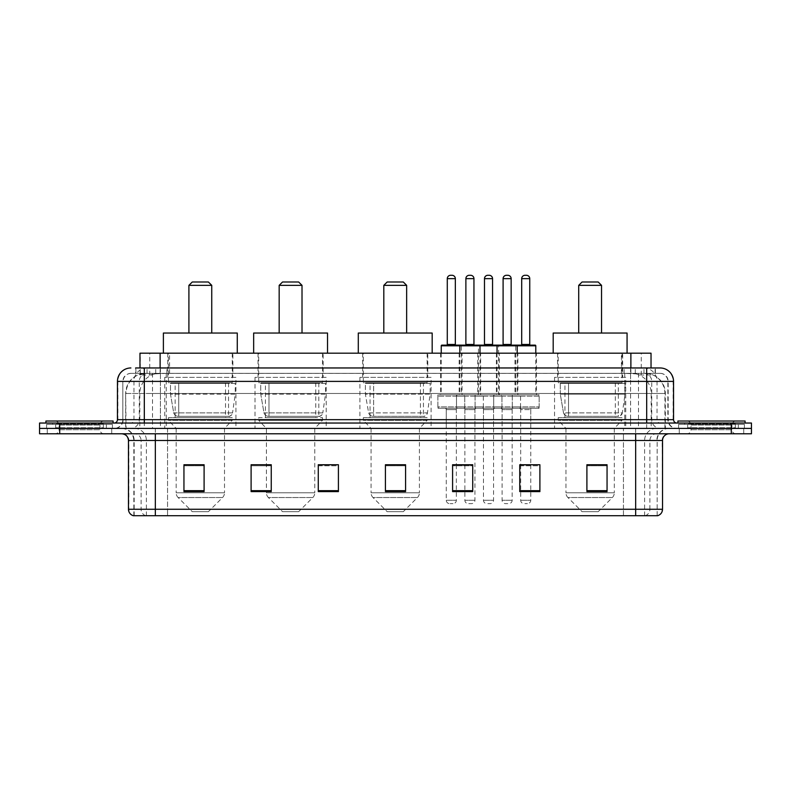 <?xml version="1.0" encoding="UTF-8"?>
<svg xmlns="http://www.w3.org/2000/svg" width="791" height="791" viewBox="0 0 791 791"><rect width="100%" height="100%" fill="white"/><g stroke="black" fill="none" stroke-linecap="round" stroke-linejoin="round"><path stroke-width="0.59" stroke-dasharray="3.96 2.97" d="M625.73 377.366L554.54 377.366L625.73 377.366L625.73 428.406L554.54 428.406L625.73 428.406M554.54 377.366L554.54 428.406M431.095 377.366L359.905 377.366L431.095 377.366L431.095 428.406L359.905 428.406L431.095 428.406M359.905 377.366L359.905 428.406M326.189 377.366L254.999 377.366L326.189 377.366L326.189 428.406L254.999 428.406L326.189 428.406M254.999 377.366L254.999 428.406M235.926 377.366L164.736 377.366L235.926 377.366L235.926 428.406L164.736 428.406L235.926 428.406M164.736 377.366L164.736 428.406M462.053 353.191L440.567 353.191L462.053 353.191L462.053 394.828L440.567 394.828L462.053 394.828M440.567 353.191L440.567 394.828M499.259 353.191L477.774 353.191L499.259 353.191L499.259 394.828L477.774 394.828L499.259 394.828M477.774 353.191L477.774 394.828M536.466 353.191L514.981 353.191L536.466 353.191L536.466 394.828L514.981 394.828L536.466 394.828M514.981 353.191L514.981 394.828M517.868 353.191L496.372 353.191L517.868 353.191L517.868 394.828L496.372 394.828L517.868 394.828M496.372 353.191L496.372 394.828M480.661 353.191L459.166 353.191L480.661 353.191L480.661 394.828L459.166 394.828L480.661 394.828M459.166 353.191L459.166 394.828M539.155 394.828L512.291 394.828L539.155 394.828L539.155 408.265L512.291 408.265L539.155 408.265M512.291 394.828L512.291 408.265M501.949 394.828L475.084 394.828L501.949 394.828L501.949 408.265L475.084 408.265L501.949 408.265M475.084 394.828L475.084 408.265M464.742 394.828L437.878 394.828L464.742 394.828L464.742 408.265L437.878 408.265L464.742 408.265M437.878 394.828L437.878 408.265M483.35 394.828L456.486 394.828L483.35 394.828L483.35 408.265L456.486 408.265L483.35 408.265M456.486 394.828L456.486 408.265M520.557 394.828L493.693 394.828L520.557 394.828L520.557 408.265L493.693 408.265L520.557 408.265M493.693 394.828L493.693 408.265M456.348 408.265L446.272 408.265L456.348 408.265L456.348 428.406L446.272 428.406L456.348 428.406M446.272 408.265L446.272 428.406M493.554 408.265L483.479 408.265L493.554 408.265L493.554 428.406L483.479 428.406L493.554 428.406M483.479 408.265L483.479 428.406M530.761 408.265L520.686 408.265L530.761 408.265L530.761 428.406L520.686 428.406L530.761 428.406M520.686 408.265L520.686 428.406M512.153 408.265L502.087 408.265L512.153 408.265L512.153 428.406L502.087 428.406L512.153 428.406M502.087 408.265L502.087 428.406M474.946 408.265L464.881 408.265L474.946 408.265L474.946 428.406L464.881 428.406L474.946 428.406M464.881 408.265L464.881 428.406M644.655 373.332L648.155 373.579C650.686 374.331 651.537 374.815 650.726 375.023L641.254 375.023L635.855 373.866L624.732 373.362L166.268 373.362L155.145 373.866L149.746 375.023L140.274 375.023L139.967 367.963L655.403 367.963L135.597 367.963L135.597 373.332L655.403 373.332L135.597 373.332M651.033 353.191L139.967 353.191M647.008 373.421A20.151 20.151 0 0 1 665.34 393.483L665.34 428.406L125.66 428.406L665.34 428.406M139.967 374.885L143.992 373.421L152.881 373.332L146.345 373.332M143.992 373.421A20.151 20.151 0 0 0 125.66 393.483L126.076 428.406M232.9 353.191L167.761 353.191L232.9 353.191L232.9 377.366L167.761 377.366L232.9 377.366M167.761 353.191L167.761 377.366M323.173 353.191L258.024 353.191L323.173 353.191L323.173 377.366L258.024 377.366L323.173 377.366M258.024 353.191L258.024 377.366M427.802 353.191L362.654 353.191L427.802 353.191L427.802 377.366L362.654 377.366L427.802 377.366M362.654 353.191L362.654 377.366M622.705 353.191L557.556 353.191L622.705 353.191L622.705 377.366L557.556 377.366L622.705 377.366M557.556 353.191L557.556 377.366M651.033 367.963L650.726 353.191M152.881 373.332L638.119 373.332M144.318 367.963L655.403 367.963L655.403 373.332M660.109 373.332L130.891 373.332L660.109 373.332A8.058 8.058 0 0 1 668.168 381.4L668.168 419.675L117.454 419.675M117.454 381.4L668.168 381.4L122.832 381.4L122.832 419.675A8.731 8.731 0 0 1 114.102 428.406L676.898 428.406L114.102 428.406M660.109 367.963L659.912 367.963A13.427 13.229 90 0 1 673.131 381.4L673.546 381.4M144.318 423.037L676.898 423.037L144.318 423.037M738.349 423.037L684.63 423.037L738.349 423.037L738.349 428.406L684.63 428.406L738.349 428.406L738.349 424.381L684.63 424.381L738.349 424.381M684.63 423.037L684.63 424.381M106.37 423.037L52.651 423.037L106.37 423.037L106.37 428.406L52.651 428.406L106.37 428.406L106.37 424.381L52.651 424.381L106.37 424.381M52.651 423.037L52.651 424.381M731.299 433.784L39.55 433.784L39.55 423.037L751.45 423.037L751.45 428.406L731.299 428.406L751.45 428.406L751.45 433.784L731.299 433.784L731.299 428.406L59.701 428.406L731.299 428.406L731.299 423.037M39.55 428.406L59.701 428.406L39.55 428.406M111.749 428.406L111.749 433.784L47.272 433.784L111.749 433.784L47.272 433.784L111.749 433.784L111.749 428.406L47.272 428.406L47.272 433.784L47.272 428.406L111.749 428.406M743.728 428.406L743.728 433.784L679.251 433.784L743.728 433.784L679.251 433.784L743.728 433.784L743.728 428.406L679.251 428.406L679.251 433.784L679.251 428.406L743.728 428.406M112.421 424.381L46.6 424.381L112.421 424.381L112.421 428.406L46.6 428.406L112.421 428.406M46.6 424.381L46.6 428.406M744.4 424.381L678.579 424.381L744.4 424.381L744.4 428.406L678.579 428.406L744.4 428.406M678.579 424.381L678.579 428.406M657.153 515.712L657.153 440.498L155.333 440.498L155.333 515.712L133.847 515.712L657.153 515.712L657.153 440.498A12.092 12.092 0 0 1 669.245 428.406L121.755 428.406L669.245 428.406M133.847 515.712L133.847 440.498L662.532 440.498M635.667 433.784L121.755 433.784L635.667 433.784M133.303 515.712L657.697 515.712M684.63 428.406L738.349 428.406L684.63 428.406M52.651 428.406L106.37 428.406L52.651 428.406M607.053 490.677L607.053 464.742L607.053 491.606L586.902 491.606L586.902 464.881L586.902 491.606L607.053 491.606L607.053 465.009L607.053 491.606L607.053 465.81L586.902 465.81L586.902 491.606L586.902 464.742L607.053 464.742L586.902 464.742L607.053 464.742L607.053 490.677L586.902 490.677M539.897 490.677L539.897 464.742L539.897 491.606L519.746 491.606L519.746 464.881L519.746 491.606L539.897 491.606L539.897 465.009L539.897 491.606L539.897 465.81L519.746 465.81L519.746 464.742L519.746 491.606L519.746 464.881L519.746 491.606L519.746 465.81L539.897 465.81L539.897 464.881L539.897 490.677L519.746 490.677L519.746 491.606L539.897 491.606L539.897 464.881L519.746 464.881L519.746 490.677M463.536 408.265L476.291 408.265L463.536 408.265A1.345 1.345 0 0 1 464.881 409.6L464.881 464.742L472.731 464.742L472.731 465.81L452.59 465.81L452.59 491.606L472.731 491.606L472.731 464.742L472.731 491.606L452.59 491.606L452.59 464.881L452.59 491.606L472.731 491.606L472.731 465.009L472.731 491.606L472.731 465.81L452.59 465.81L452.59 491.606L452.59 464.742L472.731 464.742L452.59 464.742L456.348 464.742L456.348 409.6L446.272 409.6L446.272 500.268A3.362 3.362 0 0 0 449.634 503.63L452.986 503.63L449.634 503.63M204.098 490.677L204.098 464.742L204.098 491.606L183.947 491.606L183.947 464.881L183.947 491.606L204.098 491.606L204.098 465.009L204.098 491.606L204.098 465.81L183.947 465.81L183.947 491.606L183.947 464.742L204.098 464.742L183.947 464.742L204.098 464.742L204.098 490.677L183.947 490.677M271.254 464.881L251.103 464.881L251.103 491.606L271.254 491.606L271.254 464.742L271.254 491.606L251.103 491.606L251.103 464.881L251.103 491.606L271.254 491.606L271.254 465.009L271.254 491.606L271.254 465.81L251.103 465.81L251.103 464.742L251.103 491.606L251.103 464.881L251.103 491.606L251.103 465.81L271.254 465.81L271.254 464.742L251.103 464.742L271.254 464.742L266.419 464.742L266.419 428.406L258.697 420.347L322.501 420.347L258.697 420.347L258.697 417.668L322.501 417.668L258.697 417.668M338.41 490.677L338.41 464.742L338.41 491.606L318.269 491.606L318.269 464.881L318.269 491.606L338.41 491.606L338.41 465.009L338.41 491.606L338.41 465.81L318.269 465.81L318.269 464.742L318.269 491.606L318.269 464.881L318.269 491.606L318.269 465.81L338.41 465.81L338.41 464.881L338.41 490.677L318.269 490.677L318.269 491.606L338.41 491.606L338.41 464.881L318.269 464.881L318.269 490.677M405.575 490.677L405.575 464.742L405.575 491.606L385.425 491.606L385.425 464.881L385.425 491.606L405.575 491.606L405.575 465.009L405.575 491.606L405.575 465.81L385.425 465.81L385.425 491.606L385.425 464.742L405.575 464.742L385.425 464.742L405.575 464.742L405.575 490.677L385.425 490.677M539.897 464.742L519.746 464.742L539.897 464.742M338.41 464.742L318.269 464.742L338.41 464.742M656.827 515.712L623.446 515.712L623.446 509.266L167.554 509.266L167.554 515.712L167.554 433.784M530.761 464.742L520.686 464.742L520.686 409.6L530.761 409.6L530.761 464.742M405.575 465.81L405.575 465.009L405.575 465.81L385.425 465.81L385.425 491.606L405.575 491.606L405.575 465.81M204.098 465.81L204.098 465.009L204.098 465.81L183.947 465.81L183.947 491.606L204.098 491.606L204.098 465.81M607.053 465.81L607.053 465.009L607.053 465.81L586.902 465.81L586.902 491.606L607.053 491.606L607.053 465.81M405.575 464.881L385.425 464.881M204.098 464.881L183.947 464.881M472.731 464.881L452.59 464.881M607.053 464.881L586.902 464.881M104.007 428.406L55.014 428.406L104.007 428.406A0.672 0.672 0 0 1 103.334 427.733L55.686 427.733L103.334 427.733L103.334 423.709A0.672 0.672 0 0 1 104.007 423.037L55.014 423.037L104.007 423.037M55.014 428.406A0.672 0.672 0 0 0 55.686 427.733L55.686 423.709A0.672 0.672 0 0 0 55.014 423.037M113.093 423.037L45.927 423.037L113.093 423.037M55.014 433.784L104.007 433.784L55.014 433.784A4.034 4.034 0 0 0 59.038 429.75L59.038 425.054L99.982 425.054L59.038 425.054A4.034 4.034 0 0 0 55.014 421.02L104.007 421.02L55.014 421.02M104.007 433.784A4.034 4.034 0 0 1 99.982 429.75L99.982 425.054A4.034 4.034 0 0 1 104.007 421.02M45.927 421.02L113.093 421.02M188.911 333.041L211.751 333.041L188.911 333.041M208.389 511.688L192.272 511.688L178.123 497.539L222.538 497.539L178.123 497.539A6.714 6.714 0 0 1 176.156 492.783L224.506 492.783A6.714 6.714 0 0 1 222.538 497.539L208.389 511.688L192.272 511.688M224.506 428.406L176.156 428.406L176.156 492.783L224.506 492.783L224.506 428.406L232.238 420.347L168.434 420.347L232.238 420.347L232.238 417.668L168.434 417.668L168.434 420.347L176.156 428.406L224.506 428.406M175.147 382.735L225.514 382.735L175.147 382.735L175.147 417.668L225.514 417.668L175.147 417.668M225.514 382.735L225.514 417.668M168.434 353.191L232.238 353.191L168.434 353.191L168.434 382.735L232.238 382.735L168.434 382.735M232.238 353.191L232.238 382.735M237.27 353.191L163.391 353.191L237.27 353.191M163.391 333.041L237.27 333.041M168.434 417.668L232.238 417.668M188.911 285.353L211.751 285.353M192.272 282.001L208.389 282.001M228.55 416.323L228.54 416.323A4.034 4.034 90 0 0 232.534 412.872L173.723 412.872C174.524 415.176 176.185 416.323 178.717 416.323L178.726 383.408L178.726 416.323C176.195 416.333 174.534 415.186 173.723 412.872L170.49 394.155L170.49 383.408L235.253 383.408L235.253 394.155L170.49 394.155L173.723 412.872L232.534 412.872C230.814 415.769 229.489 416.926 228.55 416.323L178.717 416.323L228.55 416.323L228.54 383.408L178.726 383.408L228.54 383.408M235.253 383.408L170.49 383.408L178.726 383.408L170.49 383.408L170.49 394.155L235.253 394.155L232.534 412.872M279.174 333.041L302.014 333.041L279.174 333.041M298.652 511.688L282.535 511.688L268.386 497.539L312.811 497.539L268.386 497.539A6.714 6.714 0 0 1 266.419 492.783L314.769 492.783A6.714 6.714 0 0 1 312.811 497.539L298.652 511.688L282.535 511.688M322.501 417.668L322.501 420.347L314.769 428.406L266.419 428.406L314.769 428.406L314.769 492.783L266.419 492.783L266.419 464.881M265.41 382.735L315.777 382.735L265.41 382.735L265.41 417.668L315.777 417.668L265.41 417.668M315.777 382.735L315.777 417.668M258.697 353.191L322.501 353.191L258.697 353.191L258.697 382.735L322.501 382.735L258.697 382.735M322.501 353.191L322.501 382.735M327.533 353.191L253.654 353.191L327.533 353.191M253.654 333.041L327.533 333.041M279.174 285.353L302.014 285.353M282.535 282.001L298.652 282.001M318.813 416.323L318.803 416.323A4.034 4.034 90 0 0 322.797 412.872L263.986 412.872C264.787 415.176 266.448 416.323 268.989 416.323L268.989 383.408L268.989 416.323C266.458 416.333 264.797 415.186 263.986 412.872L260.753 394.155L260.753 383.408L325.516 383.408L325.516 394.155L260.753 394.155L263.986 412.872L322.797 412.872C321.077 415.769 319.752 416.926 318.813 416.323L268.989 416.323L318.813 416.323L318.803 383.408L268.989 383.408L318.803 383.408M325.516 383.408L260.753 383.408L268.989 383.408L260.753 383.408L260.753 394.155L325.516 394.155L322.797 412.872M383.813 333.041L406.653 333.041L383.813 333.041M403.291 511.688L387.175 511.688L373.016 497.539L417.44 497.539L373.016 497.539A6.714 6.714 0 0 1 371.058 492.783L419.408 492.783A6.714 6.714 0 0 1 417.44 497.539L403.291 511.688L387.175 511.688M419.408 428.406L371.058 428.406L371.058 492.783L419.408 492.783L419.408 428.406L427.13 420.347L363.326 420.347L427.13 420.347L427.13 417.668L363.326 417.668L363.326 420.347L371.058 428.406L419.408 428.406M370.05 382.735L420.416 382.735L370.05 382.735L370.05 417.668L420.416 417.668L370.05 417.668M420.416 382.735L420.416 417.668M363.326 353.191L427.13 353.191L363.326 353.191L363.326 382.735L427.13 382.735L363.326 382.735M427.13 353.191L427.13 382.735M432.173 353.191L358.293 353.191L432.173 353.191M358.293 333.041L432.173 333.041M363.326 417.668L427.13 417.668M383.813 285.353L406.653 285.353M387.175 282.001L403.291 282.001M423.442 416.323L373.619 416.323L423.442 416.323A4.034 4.034 90 0 0 427.437 412.872L368.626 412.872C369.417 415.176 371.088 416.323 373.619 416.323L373.619 416.323C371.098 416.333 369.427 415.186 368.626 412.872L365.383 394.155L365.383 383.408L430.156 383.408L430.156 394.155L365.383 394.155L368.626 412.872L427.437 412.872C425.716 415.769 424.391 416.926 423.442 416.323L373.619 416.323L423.442 416.323L423.442 383.408L373.629 383.408L373.629 416.323L373.629 383.408L423.442 383.408M430.156 383.408L365.383 383.408L373.629 383.408L365.383 383.408L365.383 394.155L430.156 394.155L427.437 412.872M578.715 333.041L601.546 333.041L578.715 333.041M598.194 511.688L582.067 511.688L567.918 497.539L612.343 497.539L567.918 497.539A6.714 6.714 0 0 1 565.951 492.783L614.31 492.783A6.714 6.714 0 0 1 612.343 497.539L598.194 511.688L582.067 511.688M614.31 428.406L565.951 428.406L565.951 492.783L614.31 492.783L614.31 428.406L622.033 420.347L558.228 420.347L622.033 420.347L622.033 417.668L558.228 417.668L558.228 420.347L565.951 428.406L614.31 428.406M564.942 382.735L615.319 382.735L564.942 382.735L564.942 417.668L615.319 417.668L564.942 417.668M615.319 382.735L615.319 417.668M558.228 353.191L622.033 353.191L558.228 353.191L558.228 382.735L622.033 382.735L558.228 382.735M622.033 353.191L622.033 382.735M627.065 353.191L553.196 353.191L627.065 353.191M553.196 333.041L627.065 333.041M558.228 417.668L622.033 417.668M578.715 285.353L601.546 285.353M582.067 282.001L598.194 282.001M618.335 383.408L568.521 383.408L618.335 383.408L618.335 416.323L568.521 416.323L618.335 416.323A4.034 4.034 90 0 0 622.329 412.872L563.518 412.872C564.319 415.176 565.99 416.323 568.521 416.323L568.521 383.408L568.521 416.323C565.99 416.333 564.329 415.186 563.518 412.872L560.285 394.155L560.285 383.408L625.058 383.408L625.058 394.155L560.285 394.155L563.518 412.872L622.329 412.872C620.619 415.769 619.284 416.926 618.344 416.323L568.511 416.323L618.344 416.323M625.058 383.408L560.285 383.408L568.521 383.408L560.285 383.408L560.285 394.155L625.058 394.155L622.329 412.872M735.986 428.406L686.993 428.406L735.986 428.406A0.672 0.672 0 0 1 735.314 427.733L687.666 427.733L735.314 427.733L735.314 423.709A0.672 0.672 0 0 1 735.986 423.037L686.993 423.037L735.986 423.037M686.993 428.406A0.672 0.672 0 0 0 687.666 427.733L687.666 423.709A0.672 0.672 0 0 0 686.993 423.037M745.073 423.037L677.907 423.037L745.073 423.037M686.993 433.784L735.986 433.784L686.993 433.784A4.034 4.034 0 0 0 691.018 429.75L691.018 425.054L731.962 425.054L691.018 425.054A4.034 4.034 0 0 0 686.993 421.02L735.986 421.02L686.993 421.02M735.986 433.784A4.034 4.034 0 0 1 731.962 429.75L731.962 425.054A4.034 4.034 0 0 1 735.986 421.02M677.907 421.02L745.073 421.02M479.316 345.133L441.912 345.133M474.62 345.133L465.217 345.133L474.62 345.133M470.586 275.288L469.241 275.288M476.291 408.265A1.345 1.345 0 0 0 474.946 409.6L474.946 500.268A3.362 3.362 0 0 1 471.594 503.63L468.232 503.63L471.594 503.63M482.006 408.265L457.821 408.265L482.006 408.265A1.345 1.345 0 0 0 483.35 406.92L456.486 406.92L483.35 406.92L483.35 396.172A1.345 1.345 0 0 0 482.006 394.828L457.821 394.828L482.006 394.828M457.821 408.265A1.345 1.345 0 0 1 456.486 406.92L456.486 396.172A1.345 1.345 0 0 1 457.821 394.828M479.989 353.191L479.989 393.483A1.345 1.345 0 0 0 481.333 394.828L458.493 394.828L481.333 394.828M459.838 353.191L459.838 393.483A1.345 1.345 0 0 1 458.493 394.828M464.881 464.881L464.881 500.268A3.362 3.362 0 0 0 468.232 503.63M516.523 345.133L479.119 345.133A0.672 0.672 0 0 0 478.446 345.805L478.446 393.483A1.345 1.345 0 0 1 477.102 394.828L499.932 394.828L477.102 394.828M511.826 345.133L502.423 345.133L511.826 345.133M507.792 275.288L506.448 275.288M513.497 408.265L500.743 408.265L513.497 408.265A1.345 1.345 0 0 0 512.153 409.6L512.153 500.268A3.362 3.362 0 0 1 508.801 503.63L505.439 503.63L508.801 503.63M500.743 408.265A1.345 1.345 0 0 1 502.087 409.6L502.087 500.268A3.362 3.362 0 0 0 505.439 503.63M519.212 408.265L495.028 408.265L519.212 408.265A1.345 1.345 0 0 0 520.557 406.92L493.693 406.92L520.557 406.92L520.557 396.172A1.345 1.345 0 0 0 519.212 394.828L495.028 394.828L519.212 394.828M495.028 408.265A1.345 1.345 0 0 1 493.693 406.92L493.693 396.172A1.345 1.345 0 0 1 495.028 394.828M517.195 353.191L517.195 393.483A1.345 1.345 0 0 0 518.54 394.828L495.7 394.828L518.54 394.828M497.045 353.191L497.045 393.483A1.345 1.345 0 0 1 495.7 394.828M446.608 345.133L456.012 345.133L446.608 345.133M444.928 408.265A1.345 1.345 0 0 1 446.272 409.6L456.348 409.6A1.345 1.345 0 0 1 457.692 408.265L444.928 408.265L457.692 408.265M439.223 408.265L463.397 408.265L439.223 408.265A1.345 1.345 0 0 1 437.878 406.92L464.742 406.92L437.878 406.92L437.878 396.172A1.345 1.345 0 0 1 439.223 394.828L463.397 394.828L439.223 394.828M463.397 408.265A1.345 1.345 0 0 0 464.742 406.92L464.742 396.172A1.345 1.345 0 0 0 463.397 394.828M441.24 353.191L441.24 393.483A1.345 1.345 0 0 1 439.895 394.828L462.725 394.828L439.895 394.828M441.24 345.805L461.38 345.805L461.38 393.483A1.345 1.345 0 0 0 462.725 394.828M456.348 464.881L456.348 500.268A3.362 3.362 0 0 1 452.986 503.63M451.977 275.288L450.643 275.288M483.815 345.133L493.218 345.133L483.815 345.133M482.134 408.265L494.899 408.265L482.134 408.265A1.345 1.345 0 0 1 483.479 409.6L483.479 500.268A3.362 3.362 0 0 0 486.841 503.63L490.193 503.63L486.841 503.63M494.899 408.265A1.345 1.345 0 0 0 493.554 409.6L493.554 500.268A3.362 3.362 0 0 1 490.193 503.63M476.429 408.265L500.604 408.265L476.429 408.265A1.345 1.345 0 0 1 475.084 406.92L501.949 406.92L475.084 406.92L475.084 396.172A1.345 1.345 0 0 1 476.429 394.828L500.604 394.828L476.429 394.828M500.604 408.265A1.345 1.345 0 0 0 501.949 406.92L501.949 396.172A1.345 1.345 0 0 0 500.604 394.828M461.38 345.805L498.587 345.805L498.587 393.483A1.345 1.345 0 0 0 499.932 394.828M489.184 275.288L487.849 275.288M498.587 345.805L515.653 345.805A0.672 0.672 0 0 1 516.325 345.133L535.131 345.133M521.022 345.133L530.425 345.133L521.022 345.133M519.341 408.265A1.345 1.345 0 0 1 520.686 409.6L530.761 409.6A1.345 1.345 0 0 1 532.106 408.265L519.341 408.265L532.106 408.265M513.636 408.265L537.811 408.265L513.636 408.265A1.345 1.345 0 0 1 512.291 406.92L539.155 406.92L512.291 406.92L512.291 396.172A1.345 1.345 0 0 1 513.636 394.828L537.811 394.828L513.636 394.828M537.811 408.265A1.345 1.345 0 0 0 539.155 406.92L539.155 396.172A1.345 1.345 0 0 0 537.811 394.828M535.794 345.805L515.653 345.805L515.653 393.483A1.345 1.345 0 0 1 514.308 394.828L537.138 394.828L514.308 394.828M535.794 353.191L535.794 393.483A1.345 1.345 0 0 0 537.138 394.828M520.686 464.881L520.686 500.268A3.362 3.362 0 0 0 524.047 503.63L527.399 503.63L524.047 503.63M530.761 464.881L530.761 500.268A3.362 3.362 0 0 1 527.399 503.63M526.391 275.288L525.056 275.288M140.274 375.023L140.274 353.191M142.845 373.579A20.151 19.844 -90 0 0 126.076 393.483L665.34 393.483L638.475 393.483L638.475 428.406M664.924 428.406L664.924 393.483A20.151 19.844 90 0 0 648.155 373.579M152.525 373.332L152.525 393.483L125.66 393.483L125.66 428.406M624.732 373.362L624.732 428.406M635.855 373.866A20.151 19.844 90 0 1 651.191 393.483L651.191 428.406M166.268 373.362L166.268 428.406M155.145 373.866A20.151 19.844 -90 0 0 139.809 393.483L139.809 428.406M638.475 373.332L638.475 393.483L152.525 393.483L152.525 428.406M160.118 373.382L160.118 367.963M149.746 375.023L149.746 353.191M169.59 373.382L169.59 353.191M621.41 373.382L621.41 353.191M641.254 375.023L641.254 353.191M630.882 373.382L630.882 367.963M155.738 373.332L155.738 367.963M130.891 373.332C125.858 373.955 123.169 376.635 122.832 381.4L122.832 419.675L646.682 419.675L646.682 373.332M160.425 367.963L160.425 419.675L123.159 419.675A8.731 8.602 90 0 1 114.557 428.406M646.682 428.406L646.682 419.675L668.168 419.675C668.692 424.985 671.599 427.891 676.898 428.406M673.546 419.675L630.575 419.675L630.575 423.037M630.575 367.963L630.575 381.4L673.131 381.4L673.131 419.675A3.362 3.302 -90 0 0 676.443 423.037M59.701 423.037L59.701 433.784M147.195 367.963A13.427 13.229 -90 0 0 133.966 381.4L133.966 419.675A3.362 3.302 90 0 1 130.663 423.037M131.088 367.963A13.427 13.229 -90 0 0 117.869 381.4L117.869 419.675A3.362 3.302 90 0 1 114.557 423.037M643.805 367.963A13.427 13.229 90 0 1 657.034 381.4L657.034 419.675A3.362 3.302 -90 0 0 660.337 423.037M131.088 373.332A8.058 7.94 -90 0 0 123.159 381.4L630.575 381.4L630.575 419.675L160.425 419.675L160.425 423.037M160.425 373.332L160.425 428.406M147.195 373.332A8.058 7.94 -90 0 0 139.265 381.4L139.265 419.675A8.731 8.602 90 0 1 130.663 428.406M144.318 373.332L144.318 428.406M659.912 373.332A8.058 7.94 90 0 1 667.841 381.4L667.841 419.675A8.731 8.602 -90 0 0 676.443 428.406M643.805 373.332A8.058 7.94 90 0 1 651.735 381.4L651.735 419.675A8.731 8.602 -90 0 0 660.337 428.406M630.575 373.332L630.575 428.406M135.904 373.332L135.904 367.963M147.027 373.332L147.027 367.963M166.871 373.332L166.871 367.963M624.129 373.332L624.129 367.963M643.973 373.332L643.973 367.963M655.096 373.332L655.096 367.963M635.262 373.332L635.262 367.963M645.14 515.712A6.714 6.615 90 0 0 649.895 509.266L623.446 509.266L623.446 440.498L656.827 440.498A12.092 11.905 -90 0 1 668.731 428.406M155.333 428.406L155.333 440.498L133.847 440.498C133.125 433.152 129.101 429.127 121.755 428.406M145.86 515.712A6.714 6.615 -90 0 1 141.105 509.266L141.105 440.498L167.554 440.498L167.554 509.266L128.468 509.266M128.468 440.498L141.105 440.498A6.714 6.615 90 0 0 134.49 433.784M133.639 515.712A6.714 6.615 -90 0 1 128.874 509.266L128.874 440.498A6.714 6.615 90 0 0 122.269 433.784M657.361 515.712A6.714 6.615 90 0 0 662.126 509.266L649.895 509.266L649.895 440.498A6.714 6.615 -90 0 1 656.51 433.784M662.532 509.266L662.126 440.498A6.714 6.615 -90 0 1 668.731 433.784M623.446 515.712L623.446 433.784M644.606 515.712L644.606 440.498A12.092 11.905 -90 0 1 656.51 428.406M635.667 515.712L635.667 428.406M134.173 515.712L134.173 440.498A12.092 11.905 90 0 0 122.269 428.406M146.394 515.712L146.394 440.498A12.092 11.905 90 0 0 134.49 428.406M167.554 428.406L167.554 440.498L623.446 440.498L623.446 428.406M271.254 490.677L251.103 490.677M472.731 490.677L452.59 490.677M103.334 423.709L55.686 423.709L103.334 423.709M59.038 429.75L99.982 429.75L59.038 429.75M735.314 423.709L687.666 423.709L735.314 423.709M691.018 429.75L731.962 429.75L691.018 429.75M465.879 278.64L473.947 278.64M474.946 409.6L464.881 409.6L474.946 409.6M456.486 396.172L483.35 396.172L456.486 396.172M459.838 393.483L479.989 393.483L459.838 393.483M473.947 344.461L465.879 344.461M474.946 500.268L464.881 500.268L474.946 500.268M503.096 278.64L511.154 278.64M512.153 409.6L502.087 409.6L512.153 409.6M493.693 396.172L520.557 396.172L493.693 396.172M497.045 393.483L517.195 393.483L497.045 393.483M511.154 344.461L503.096 344.461M512.153 500.268L502.087 500.268L512.153 500.268M455.339 344.461L447.281 344.461M464.742 396.172L437.878 396.172L464.742 396.172M461.38 393.483L441.24 393.483L461.38 393.483M446.272 500.268L456.348 500.268L446.272 500.268M447.281 278.64L455.339 278.64M492.546 344.461L484.488 344.461M483.479 409.6L493.554 409.6L483.479 409.6M501.949 396.172L475.084 396.172L501.949 396.172M498.587 393.483L478.446 393.483L498.587 393.483M483.479 500.268L493.554 500.268L483.479 500.268M484.488 278.64L492.546 278.64M529.752 344.461L521.694 344.461M539.155 396.172L512.291 396.172L539.155 396.172M535.794 393.483L515.653 393.483L535.794 393.483M520.686 500.268L530.761 500.268L520.686 500.268M521.694 278.64L529.752 278.64"/><path stroke-width="1.19" d="M135.597 367.963L144.318 367.963L135.597 367.963L139.967 367.963L139.967 353.191L651.033 353.191L651.033 367.963M130.891 367.963A13.427 13.427 0 0 0 117.454 381.4L117.454 419.675A3.362 3.362 0 0 1 114.102 423.037M673.546 381.4L144.318 381.4L144.318 367.963L660.109 367.963A13.427 13.427 0 0 1 673.546 381.4L673.546 419.675C673.744 421.722 674.861 422.839 676.898 423.037M59.701 423.037L39.55 423.037L39.55 428.406L59.701 428.406L39.55 428.406L39.55 433.784L59.701 433.784L59.701 428.406L731.299 428.406L59.701 428.406L59.701 423.037L731.299 423.037L731.299 428.406L751.45 428.406L731.299 428.406L731.299 433.784L59.701 433.784M731.299 433.784L751.45 433.784L751.45 423.037L731.299 423.037M659.912 367.963L655.403 367.963M662.532 509.266C662.344 512.489 660.732 514.634 657.697 515.712L635.667 515.712L635.667 509.266L662.532 509.266L662.532 440.498A6.714 6.714 0 0 1 669.245 433.784M635.667 515.712L133.303 515.712A6.714 6.714 0 0 1 128.468 509.266L128.468 440.498C128.073 436.414 125.838 434.18 121.755 433.784M607.053 491.606L607.053 464.742L586.902 464.742L586.902 491.606L607.053 491.606M539.897 491.606L539.897 464.742L519.746 464.742L519.746 491.606L539.897 491.606M472.731 491.606L472.731 464.742L452.59 464.742L452.59 491.606L472.731 491.606M204.098 491.606L204.098 464.742L183.947 464.742L183.947 491.606L204.098 491.606M271.254 491.606L271.254 464.742L251.103 464.742L251.103 491.606L271.254 491.606M338.41 491.606L338.41 464.742L318.269 464.742L318.269 491.606L338.41 491.606M405.575 491.606L405.575 464.742L385.425 464.742L385.425 491.606L405.575 491.606M623.446 515.712L155.333 515.712L155.333 509.266L635.667 509.266L635.667 440.498L128.468 440.498M520.686 464.881L530.761 464.881M338.41 464.742L318.269 464.881L338.41 464.742M266.419 464.881L271.254 464.881M464.881 464.881L456.348 464.881M405.575 464.881L385.425 464.881M204.098 464.881L183.947 464.881M472.731 464.881L452.59 464.881M607.053 464.881L586.902 464.881M113.093 423.037L113.093 421.02L45.927 421.02L45.927 423.037M188.911 285.353L211.751 285.353L208.389 282.001L192.272 282.001L188.911 285.353L188.911 333.041M211.751 285.353L211.751 333.041M237.27 353.191L237.27 333.041L163.391 333.041L163.391 353.191M279.174 285.353L302.014 285.353L298.652 282.001L282.535 282.001L279.174 285.353L279.174 333.041M302.014 285.353L302.014 333.041M327.533 353.191L327.533 333.041L253.654 333.041L253.654 353.191M383.813 285.353L406.653 285.353L403.291 282.001L387.175 282.001L383.813 285.353L383.813 333.041M406.653 285.353L406.653 333.041M432.173 353.191L432.173 333.041L358.293 333.041L358.293 353.191M578.715 285.353L601.546 285.353L598.194 282.001L582.067 282.001L578.715 285.353L578.715 333.041M601.546 285.353L601.546 333.041M627.065 353.191L627.065 333.041L553.196 333.041L553.196 353.191M745.073 423.037L745.073 421.02L677.907 421.02L677.907 423.037M516.325 345.133L535.131 345.133A0.672 0.672 0 0 1 535.794 345.805L459.838 345.805A0.672 0.672 0 0 1 460.51 345.133L479.316 345.133A0.672 0.672 0 0 1 479.989 345.805L479.989 353.191M473.947 278.64L465.879 278.64A3.362 3.362 0 0 1 469.241 275.288L470.586 275.288A3.362 3.362 0 0 1 473.947 278.64L473.947 344.461A0.672 0.672 0 0 0 474.62 345.133M465.879 278.64L465.879 344.461A0.672 0.672 0 0 1 465.217 345.133M460.51 345.133L441.912 345.133A0.672 0.672 0 0 0 441.24 345.805L459.838 345.805L459.838 353.191M497.045 353.191L497.045 345.805A0.672 0.672 0 0 1 497.717 345.133L516.523 345.133A0.672 0.672 0 0 1 517.195 345.805L517.195 353.191M511.154 278.64L503.096 278.64A3.362 3.362 0 0 1 506.448 275.288L507.792 275.288A3.362 3.362 0 0 1 511.154 278.64L511.154 344.461A0.672 0.672 0 0 0 511.826 345.133M503.096 278.64L503.096 344.461A0.672 0.672 0 0 1 502.423 345.133M461.38 345.805A0.672 0.672 0 0 0 460.708 345.133M447.281 278.64A3.362 3.362 0 0 1 450.643 275.288L451.977 275.288A3.362 3.362 0 0 1 455.339 278.64L447.281 278.64L447.281 344.461A0.672 0.672 0 0 1 446.608 345.133M455.339 278.64L455.339 344.461A0.672 0.672 0 0 0 456.012 345.133M441.24 345.805L441.24 353.191M498.587 345.805A0.672 0.672 0 0 0 497.915 345.133M479.119 345.133L497.717 345.133M484.488 278.64A3.362 3.362 0 0 1 487.849 275.288L489.184 275.288A3.362 3.362 0 0 1 492.546 278.64L484.488 278.64L484.488 344.461A0.672 0.672 0 0 1 483.815 345.133M492.546 278.64L492.546 344.461A0.672 0.672 0 0 0 493.218 345.133M521.694 278.64A3.362 3.362 0 0 1 525.056 275.288L526.391 275.288A3.362 3.362 0 0 1 529.752 278.64L521.694 278.64L521.694 344.461A0.672 0.672 0 0 1 521.022 345.133M529.752 278.64L529.752 344.461A0.672 0.672 0 0 0 530.425 345.133M535.794 345.805L535.794 353.191M160.118 367.963L160.118 353.191M630.882 367.963L630.882 353.191M144.318 423.037L144.318 381.4L117.454 381.4M117.454 419.675L673.546 419.675M646.682 367.963L646.682 423.037M635.667 433.784L635.667 440.498L662.532 440.498M128.468 509.266L155.333 509.266L155.333 433.784M405.575 490.677L385.425 490.677M338.41 490.677L318.269 490.677M271.254 490.677L251.103 490.677M204.098 490.677L183.947 490.677M472.731 490.677L452.59 490.677M539.897 490.677L519.746 490.677M607.053 490.677L586.902 490.677M465.879 344.461L473.947 344.461M503.096 344.461L511.154 344.461M447.281 344.461L455.339 344.461M484.488 344.461L492.546 344.461M521.694 344.461L529.752 344.461"/></g></svg>

